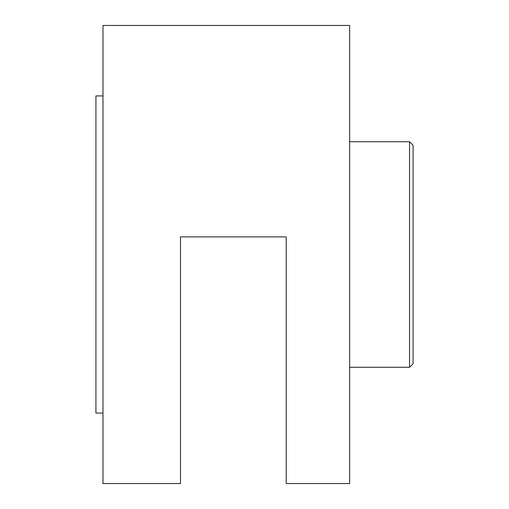 <?xml version="1.0" encoding="UTF-8"?>
<svg xmlns="http://www.w3.org/2000/svg" width="509" height="509" viewBox="0 0 509 509"><rect width="100%" height="100%" fill="white"/><g stroke="black" fill="none" stroke-linecap="round" stroke-linejoin="round"><path stroke-width="0.76" d="M286.217 236.882L286.217 483.55L349.645 483.55L349.645 25.45L102.977 25.45L102.977 483.55L180.498 483.55L180.498 236.882L286.217 236.882M102.977 95.927L95.927 95.927L95.927 413.073L102.977 413.073M413.073 158.636L413.073 363.738L409.548 367.263L409.548 141.737L413.073 145.262L413.073 158.636M349.645 367.263L409.548 367.263M349.645 141.737L409.548 141.737"/></g></svg>
